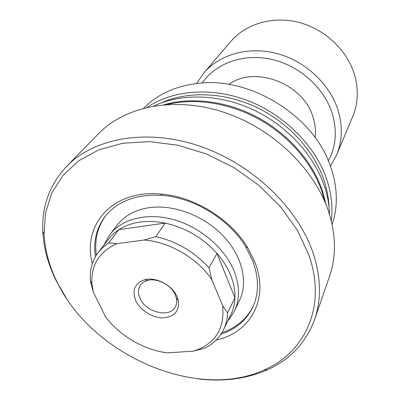 <?xml version="1.0" encoding="UTF-8"?>
<svg xmlns="http://www.w3.org/2000/svg" width="400" height="400" viewBox="0 0 400 400"><rect width="100%" height="100%" fill="white"/><g stroke="black" fill="none" stroke-linecap="round" stroke-linejoin="round"><path stroke-width="0.6" d="M220.96 334.24C235.94 329.235 246.625 320.055 253.01 306.69C259.045 293.075 258.955 277.795 252.725 260.85L245.745 246.82C229.27 219.31 194.4 197.79 162.42 195.405L151.995 195.12L142.035 196.06C126.3 198.795 114.17 205.36 105.65 215.765C96.57 227.46 93.155 241.125 95.405 256.765M92.355 263.615C81.89 225.185 112.415 189.31 160.785 194.035C194.12 196.5 230.55 218.98 247.7 247.67L254.965 262.29C269.58 299.2 250.155 332.795 216.2 340.035M234.43 311.015L239.6 300.215C248.475 281.88 242.15 255.465 222.645 235.32C203.17 215.18 172.695 204.005 148.615 207.75C135.02 210.01 124.635 215.71 117.455 224.84L110.12 234.305C122.275 218.505 147.945 212.185 174.455 219.865C200.945 227.535 225.2 248.625 234.245 271.44C239.83 286.13 239.89 299.32 234.43 311.015L229.88 318.335L227.93 320.64M106.17 215.135C97.53 226.625 94.265 239.965 96.37 255.155M57.645 283.135C49.45 266.985 44.93 250.615 44.085 234.02L45.505 212.925L51.75 193.14L62.875 175.48L78.725 160.77L98.915 149.795L122.805 143.235L149.485 141.615L177.805 145.2L206.44 153.985L233.995 167.63L259.09 185.5L280.515 206.695L297.285 230.135L308.745 254.64C327.14 306.145 305.12 352.45 264.3 369.91C196.75 401.025 92.805 355.22 57.645 283.135M65.91 297.42L56.65 281.59C48.3 265.14 43.68 248.445 42.8 231.51C41.67 206.375 49.605 184.67 66.605 166.395C93.815 138.21 145.97 128.195 198.62 145.76C251.225 163.28 297.31 207.05 312.84 252.255C321.02 276.79 321.62 299.19 314.64 319.45C305.935 342.84 290.095 359.665 267.12 369.93C246.17 378.96 223.08 381.93 197.845 378.835M66.605 166.395L98.63 133.605C125.035 106.295 174.27 96.145 223.25 112.065C272.19 127.96 314.59 168.76 328.635 211.695C336.025 235.005 336.34 256.485 329.59 276.125L314.64 319.45M167.25 104.47C195.495 97.615 230.22 103.02 259.98 119.785C289.685 136.65 312.79 163.995 322.225 192.345L324.855 201.725M164.145 104.7C192.365 96.635 227.85 101.2 258.485 117.83C289.065 134.565 313.005 162.435 322.62 191.395L326.045 204.6M153.835 106.005C181.305 93.065 219.305 93.94 253.215 109.75C287.075 125.645 314.285 155.445 324.57 186.715C327.63 196.075 329.27 205.305 329.5 214.405M160.93 103.03C187.56 90.89 223.95 91.99 256.275 107.225C288.555 122.55 314.42 151.04 324.26 181.02C327.085 189.69 328.66 198.26 328.975 206.725M147.25 107.315C173.095 89.775 212.735 86.66 249.41 101.275C286.045 115.94 316.305 147.295 327.13 180.58C331.58 194.48 332.965 207.91 331.285 220.875M143.7 108.185C157.64 94.085 176.06 85.775 198.95 83.255C250.37 77.07 312.07 115.145 329.605 163.88L331.67 169.7C337.71 189.26 337.85 207.51 332.1 224.44M221.965 332.655C236.48 327.725 246.94 318.825 253.335 305.945M177.07 296.71L178.33 300.54C179.515 311.24 174.325 317.015 162.75 317.87C152.19 317.855 140.17 310.22 135.795 300.735C131.775 290.27 134.725 283.275 144.64 279.75C155.755 276.55 172.385 285.225 177.07 296.71M140.02 298.365C145.765 312.295 169.53 318.275 175.25 307C176.705 304.425 177.085 301.475 176.385 298.15L175.305 294.88C171.3 285.085 157.15 277.7 147.65 280.42C144.365 281.285 141.9 282.945 140.25 285.4C137.94 289.16 137.86 293.48 140.02 298.365M90.485 280.985L90.355 280.76C89.59 269.94 92.265 260.455 98.37 252.295L110.54 236.685L114.005 233.265L118.78 229.665L165.145 223.09C185.515 227.66 202.795 237.78 216.99 253.45L234.945 297.795C235.195 290.56 233.79 283.1 230.735 275.415C227.63 267.73 223.05 260.405 216.99 253.45L208.975 267.795L211.9 279.815L222.575 305.57L227.59 312.855C227.385 318.93 226.06 324.505 223.62 329.585C219.545 337.805 213.185 344.035 204.545 348.27L193.405 351.165L167.355 352.855L162.705 352.13M104.435 244.435L105.615 241.66L110.12 234.305M155.825 236.64L165.145 223.09C146.725 219.59 131.27 221.78 118.78 229.665L108.575 242.995L117.025 243.63L144.045 240.025L155.825 236.64C176.655 241.415 194.37 251.8 208.975 267.795M228.94 84.41C254.935 65.02 303.67 83.685 313.095 117.36C315.275 124.205 315.95 130.95 315.12 137.59M203.865 72.915L230.87 41.385C245.975 23.675 273.085 15.64 299.17 22.48C325.235 29.325 347.47 50.605 354.6 75.02C358.705 89.725 358.075 103.575 352.71 116.57L336.645 154.845C342.305 141.14 342.825 126.405 338.205 110.645C330.195 84.465 305.745 61.32 277.365 53.635C248.965 45.95 219.785 54.23 203.865 72.915L196.61 83.5M223.62 329.585L230.96 314.35C233.38 309.315 234.71 303.795 234.945 297.795L227.59 312.855M98.37 252.295L103 247.275L108.575 242.995M193.405 351.165L198.625 349.34C216.89 341.205 224.87 326.615 222.575 305.57M211.9 279.815C197.595 258.265 169.37 241.735 144.045 240.025M117.025 243.63C99.34 251.55 90.975 264.84 91.92 283.495L93.355 292.295L90.385 281.125M105.71 317.085L93.355 292.295M105 316.14C119.2 335.48 143.83 350 167.355 352.855M202.25 82.99C215.7 63.21 243.515 53.04 271.56 59.355C299.585 65.64 324.39 88.05 332.33 113.745C337.34 130.96 336.015 146.65 328.355 160.81M44.085 234.02L42.8 231.51M264.3 369.91L267.12 369.93M162.42 195.405L160.785 194.035M245.745 246.82L247.7 247.67M176.385 298.15L178.33 300.54M105.045 243.645L105.615 241.66M330.43 166.075L336.645 154.845M228.36 319.74L229.88 318.335M147.65 280.42L144.64 279.75M198.625 349.34L200.465 349.44M91.92 283.495L90.355 280.76"/></g></svg>
